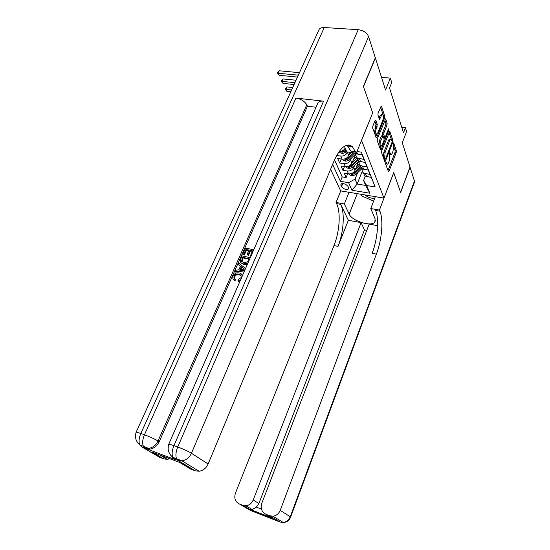 <?xml version="1.0" encoding="UTF-8"?>
<svg xmlns="http://www.w3.org/2000/svg" width="550" height="550" viewBox="0 0 550 550"><rect width="100%" height="100%" fill="white"/><g stroke="black" fill="none" stroke-linecap="round" stroke-linejoin="round"><path stroke-width="0.82" d="M385.729 162.676L385.626 163.928L388.376 171.545L389.036 171.208L396.199 152.597L396.351 150.844L393.656 142.876L393.181 144.464L393.525 145.489L393.037 151.161L392.432 152.714C391.848 154.144 391.27 154.674 390.706 154.309L389.909 152.549L389.524 152.9L389.297 160.841L388.685 162.408C388.08 163.873 387.489 164.416 386.911 164.031L386.121 162.319L385.729 162.676M375.801 120.292L375.066 120.56L372.824 126.129L372.68 128.061L376.276 137.878L376.867 137.369L384.608 117.934L384.759 116.043L381.322 105.937L378.091 113.052L377.939 114.984L379.534 119.439L381.418 115.672L382.924 114.366C383.728 115.569 383.721 117.473 382.91 120.079L377.802 132.894L376.228 134.241C375.437 133.038 375.444 131.141 376.262 128.556L377.272 124.479L375.801 120.292L375.237 120.23M372.646 112.936L361.556 140.442L383.969 198.103L393.704 172.638L400.579 192.191L410.004 167.042L402.291 142.752L406.594 131.546L405.446 127.765L403.48 132.866L389.558 87.959L391.717 82.589L390.362 78.127L381.507 77.309M372.707 112.942L363.481 86.708L375.402 58.08L385.55 90.049L390.362 78.127M381.721 150.865L381.569 152.694L384.746 161.501L385.426 161.171L392.755 142.312L392.913 140.518L389.771 131.257L381.721 150.865M380.538 149.841L377.224 140.649L377.369 138.765L385.639 118.869L387.138 123.179L386.987 125.042L383.914 132.811L383.763 134.667L384.801 137.507L385.357 137.012L388.527 128.961L388.905 128.624L388.891 130.061L381.239 149.524L380.538 149.841M347.579 152.006L347.414 152.405C346.026 155.017 343.798 156.241 340.732 156.083L342.066 159.136L337.659 158.489L339.666 162.999L341.303 159.026M351.436 158.07L350.639 160.029C349.271 162.614 347.071 163.824 344.046 163.653L345.345 166.623L340.986 165.963L342.939 170.349L347.27 171.016C350.261 171.194 352.433 170.005 353.774 167.447L354.551 165.529M344.513 166.499L342.939 170.349M373.106 181.754L371.161 177.409L364.739 175.931L363.33 172.844M362.34 168.96C361.845 170.624 362.244 171.978 363.55 173.023L369.999 174.501L368.239 170.074L361.749 168.603L360.326 165.461M359.329 161.459C358.786 163.164 359.184 164.546 360.525 165.612L367.049 167.076L365.234 162.525L358.669 161.067L357.239 157.864M356.235 153.739C355.644 155.485 356.036 156.908 357.411 157.994L364.011 159.445L362.147 154.763L357.555 154.11L355.197 153.079M342.066 159.136C345.118 159.301 347.332 158.084 348.714 155.478L349.993 152.343M345.345 166.623C348.356 166.794 350.543 165.598 351.904 163.02L356.056 153.656M348.659 187.88L347.978 186.367C345.716 183.879 343.337 183.116 340.849 184.092L341.488 186.704C343.757 189.173 346.129 189.922 348.59 188.952L348.659 187.88M330.584 169.297L340.691 190.898L383.969 198.103M332.619 164.395L340.409 181.335L348.597 182.655L355.032 179.135L357.582 172.782M350.068 145.282L350.529 146.396M356.991 151.525L361.343 152.137L375.155 186.917L366.685 185.556L369.848 193.215L351.986 190.266L348.597 182.655M334.517 159.858L342.217 176.887L346.129 177.506L344.224 173.236L348.535 173.903C351.512 174.089 353.671 172.906 355.004 170.356L358.435 161.838M344.046 163.653L339.666 162.999M340.732 156.083L336.648 155.492M355.032 179.135L357.143 184.044L365.633 185.405L363.591 180.482L366.685 185.556M362.257 171.208L357.143 184.044L351.986 190.266M365.269 176.254L363.591 180.482M405.446 127.765L401.761 127.318M349.525 146.259L348.893 145.028M347.641 173.766L346.129 177.506M342.217 176.887L340.409 181.335M339.151 151.484C341.798 151.47 343.812 150.384 345.194 148.218M365.633 185.405L369.848 193.215M385.584 163.742L386.279 163.941M389.393 154.041L390.053 154.22M388.011 170.541L394.996 152.433L395.147 150.686L393.704 146.382M391.387 139.459L388.994 132.33M384.388 160.504L384.856 159.301M385.034 159.204L385.509 158.978L391.957 142.402L392.067 141.144L391.297 139.377C390.741 139.026 390.163 139.549 389.572 140.958L385.124 152.35L384.649 158.132L385.034 159.204L383.859 159.039M390.734 139.308L390.074 139.219C389.51 138.861 388.933 139.391 388.341 140.8L389.572 140.958M383.268 157.403L383.886 152.178L388.341 140.8M384.849 119.955L385.88 123.028L387.138 123.179M382.999 135.926L382.504 134.509L382.656 132.653L385.729 124.891L385.88 123.028M384.801 137.507L383.735 137.369M384.663 137.493L384.113 138.889M381.095 146.547L380.181 148.858M380.696 140.938C379.906 143.454 379.885 145.289 380.634 146.451L382.174 145.097L383.934 140.635L384.079 138.786L383.041 135.953L380.696 140.938L379.438 140.772L378.964 145.482M379.136 145.956L379.913 146.355M382.848 135.926L381.783 135.788L381.212 136.29L382.47 136.455M379.438 140.772L381.212 136.29M374.44 132.935L375.987 124.328L374.853 121.103M374.784 133.904L375.506 134.152M382.401 114.304L381.645 114.214L380.139 115.527L381.418 115.672M379.053 118.223L380.139 115.527M382.999 114.434L380.518 107.023M383.522 117.095L383.494 115.919L384.759 116.043M375.794 136.696L376.736 134.338M349.14 173.958L349.504 174.79L352.165 175.863L355.52 174.742L361.866 168.685M355.107 170.094L360.147 165.303M356.352 167.014L359.342 164.141M360.889 166.512L354.578 172.521L351.594 173.876L352.516 174.522L354.942 173.381L361.247 167.379M364.904 194.927C367.751 197.209 370.989 198.413 374.626 198.536M373.629 201.128L361.598 195.876L360.903 194.26M280.397 522.156L269.631 515.756L272.951 516.209C276.341 515.728 278.761 513.769 280.211 510.345L290.249 516.794C288.86 520.114 286.522 522.005 283.236 522.473L280.005 522.019L250.498 510.469L239.333 503.938L242.846 505.306L245.836 505.759C249.232 505.354 251.694 503.429 253.206 499.978L258.864 503.498L256.369 507.127L261.456 509.094M272.951 516.209L283.236 522.473C286.791 522.356 289.238 520.602 290.579 517.227L290.249 516.794L414.453 181.046L410.066 167.241L400.647 192.383L393.676 172.7M349.037 192.287L344.362 203.947L349.161 214.108C351.869 220.962 371.546 227.088 374.846 222.035L375.086 218.776L370.755 208.553L379.445 210.072L379.906 211.207C383.604 219.876 381.879 239.827 376.393 254.141L280.211 510.345M344.362 203.947L336.036 202.496L336.586 203.617C340.952 212.19 339.646 231.701 333.994 245.568L235.434 493.158C233.922 498.169 235.221 501.758 239.333 503.938M348.356 220.282L340.697 204.339C345.001 212.926 343.661 232.471 338.016 246.386L348.356 220.282L361.103 222.626L364.437 229.948L366.768 230.381M377.616 225.672L369.181 224.118L261.793 503.277C260.322 508.399 261.718 512.084 265.994 514.332L272.855 518.464L250.106 509.568L252.292 509.575L256.369 507.127M361.103 222.626L253.206 499.978M414.453 181.046L414.253 182.717L290.627 517.089M375.348 196.673L370.755 208.553M393.724 172.707L379.445 210.072M340.746 190.905L336.036 202.496M269.631 515.756L265.994 514.332M364.437 229.948L258.864 503.498M379.906 211.207L375.588 210.451C379.356 219.113 377.671 239.016 372.164 253.282L376.393 254.141M270.256 516.897L272.855 518.464M241.01 275.632L239.243 274.814C237.311 274.264 235.778 274.89 234.651 276.698L234.603 278.651M240.632 279.778L237.93 280.816L238.212 279.524L240.934 277.736C241.498 275.791 240.79 274.622 238.803 274.223L238.762 274.216C236.83 273.666 235.297 274.292 234.169 276.107C233.667 277.482 234.018 278.465 235.221 279.056L235.702 279.647L234.884 280.816L233.626 279.661M241.911 274.656L242.509 275.488M240.089 281.022L238.411 281.414L237.93 280.816M240.384 266.351L238.294 264.571L238.865 263.285L245.589 268.441M244.551 270.82L235.716 272.113L235.235 271.507L235.806 270.215L238.851 269.83L240.474 266.152L238.294 264.571M248.751 250.573L246.496 250.085L244.289 255.097L242.846 254.258L245.589 248.057L253.736 249.81M252.354 251.357L250.401 250.938L248.442 255.413L246.998 254.574L248.964 250.099L246.036 249.459L246.496 250.085M317.384 104.17L318.127 102.479C319.241 101.358 321.062 100.918 323.586 101.159L295.948 98.093C301.07 99.007 304.686 101.248 306.79 104.816L307.45 106.246L159.211 441.719C157.094 446.043 153.924 448.511 149.703 449.123L146.066 448.656L175.312 459.663L170.748 455.352M307.45 106.246L316.044 107.243M247.459 264.172L243.781 264.502L241.024 262.762M318.45 30.903L319.261 29.116C320.341 27.94 322.018 27.411 324.28 27.521L358.194 29.679C363.378 30.401 366.836 32.691 368.569 36.561L375.306 57.784L363.385 86.419L372.68 112.853L356.304 153.237L352.364 146.651C346.472 142.374 340.374 147.132 334.07 160.916L208.134 463.994C206.209 468.167 203.191 470.58 199.093 471.254L195.133 470.779L177.891 460.371L174.144 458.961L175.312 459.663M356.304 153.237L346.748 151.889L344.369 146.259M348.404 145.001L348.886 146.169M153.526 452.595L179.761 462.488L190.843 469.15L195.133 470.779M172.576 457.146L172.129 457.469M169.792 458.728L167.234 459.332L163.694 458.865L152.075 452.045M146.066 448.656L141.254 446.593L159.596 457.311L163.694 458.865M355.726 151.821L350.955 151.147L347.545 145.984L346.562 145.255M246.036 249.459L243.822 254.471L244.289 255.097M243.822 254.471L242.846 254.258M251.103 255.833L250.456 255.695L252.567 250.876L249.947 250.305L247.981 254.788L248.442 255.413M247.981 254.788L246.998 254.574M249.947 250.305L250.401 250.938M250.456 255.695L250.896 256.293M248.05 262.811L247.39 263.333L243.313 263.89C240.604 263.278 239.752 261.635 240.776 258.954L242.124 255.894L250.284 257.702M242.571 257.317L241.498 261.236L243.87 262.68L247.548 261.896L249.109 258.775L242.571 257.317L243.038 257.936L241.959 261.827M243.313 263.89L243.781 264.502M247.39 263.333L247.665 263.691M248.903 259.243L243.038 257.936M241.794 259.077L242.261 259.696M241.498 261.236L241.931 261.8M244.867 270.098L235.235 271.507M243.265 268.166L241.292 266.743L239.992 269.692L244.585 269.122L241.766 267.348L240.776 269.596M241.292 266.743L241.766 267.348M244.186 269.17L243.732 268.771M234.169 276.107L234.651 276.698M238.803 274.223L239.278 274.821M235.221 279.056L234.396 280.225C232.815 279.304 232.389 277.894 233.138 275.99C234.513 273.412 236.548 272.408 239.25 272.979L239.333 272.993C241.051 273.336 242.034 274.333 242.303 275.969M234.396 280.225L234.884 280.816M345.964 166.678L346.356 167.578L349.051 168.664L352.447 167.523L358.992 161.281M352 162.772L357.204 157.836M353.265 159.658L356.317 156.736M357.885 159.156L351.478 165.241L348.466 166.616L349.401 167.282L351.856 166.127L358.249 160.05M342.691 159.191L343.118 160.167L345.854 161.267L349.291 160.098L355.479 154.234L354.998 153.051M348.81 155.244L351.629 152.577M353.492 152.838L348.294 157.761L345.249 159.156L346.197 159.837L348.686 158.668L354.661 153.003M291.631 89.932L285.869 89.327L286.804 91.279L290.826 91.713M286.804 91.279L285.093 89.045L286.969 86.921L292.724 87.526M286.969 86.921L285.869 89.327L285.093 89.045M339.329 151.491L339.79 152.549L342.561 153.663L346.727 151.828M345.702 149.421L341.935 151.484L342.897 152.192L346.101 150.356M294.924 82.679L282.061 81.379L283.023 83.387L294.092 84.521M283.023 83.387L281.284 81.118L283.174 78.959L296.038 80.238M283.174 78.959L282.061 81.379L281.284 81.118M298.341 75.164L278.149 73.233L279.139 75.288L297.474 77.069M279.139 75.288L277.372 72.978L279.29 70.785L299.468 72.683M279.29 70.785L278.149 73.233L277.372 72.978M347.414 152.405L348.714 155.478M350.639 160.029L351.904 163.02M353.774 167.447L355.004 170.356M365.544 173.814L366.726 176.722M356.751 152.13L357.555 154.11M359.453 158.785L360.697 161.858M362.539 166.409L363.756 169.393M347.27 171.016L348.535 173.903M342.767 183.562L341.488 186.704M341.385 183.728L340.787 185.192M385.584 163.309L386.561 163.446M389.379 153.56L390.342 153.697M395.147 150.686L396.351 150.844M394.996 152.433L396.199 152.597M388.211 171.084L389.036 171.208M389.4 131.416L389.902 131.478M391.813 140.374L392.913 140.518M392.019 142.209L392.755 142.312M384.587 161.054L385.426 161.171M383.886 152.178L385.124 152.35M383.474 157.967L384.649 158.132M385.248 119.047L385.777 119.109M385.729 124.891L386.987 125.042M382.656 132.653L383.914 132.811M382.504 134.509L383.763 134.667M383.508 137.142L384.67 137.294M388.128 129.972L388.891 130.061M380.387 149.407L381.239 149.524M375.987 124.328L377.272 124.479M375.842 126.239L377.121 126.397M374.976 128.397L376.262 128.556M379.266 118.848L380.105 118.944M380.909 106.129L381.48 106.191M383.467 117.796L384.608 117.934M376.001 137.259L376.867 137.369M351.168 173.69L352.096 175.842M360.972 167.647L361.536 169.022M354.942 173.381L355.52 174.742M354.214 171.676L354.578 172.521M352.935 173.491L352.516 174.522M340.697 204.339L336.586 203.617M338.016 246.386L333.994 245.568M250.106 509.568L242.846 505.306M254.65 511.954L253.832 511.754M357.273 193.655L349.161 214.108M324.28 27.521L140.848 433.448L144.451 434.768L295.948 98.093M323.586 101.159L173.951 445.589L177.732 446.978L358.194 29.679M368.569 36.561L191.448 453.269L208.134 463.994M306.79 104.816L158.022 440.976L159.211 441.719M318.127 102.479L168.802 444.132C167.234 449.295 168.554 453.681 172.776 457.297C171.641 454.245 172.033 450.34 173.951 445.589L168.802 444.132L168.671 444.496M191.448 453.269C188.127 451.289 183.556 449.192 177.732 446.978C175.814 451.743 175.416 455.654 176.536 458.707L181.995 460.845C186.258 460.13 189.406 457.607 191.448 453.269M174.144 458.961L172.776 457.297L176.536 458.707L177.891 460.371L181.995 460.845L199.093 471.254M319.261 29.116L136.18 432.121C134.564 437.106 135.774 441.368 139.796 444.916C138.566 441.891 138.916 438.068 140.848 433.448L136.18 432.121L136.056 432.465M158.022 440.976C154.564 438.969 150.04 436.899 144.451 434.768C142.519 439.402 142.161 443.238 143.385 446.263L148.479 448.401C152.708 447.789 155.891 445.314 158.022 440.976M141.254 446.593L139.796 444.916L143.385 446.263L144.836 447.934L148.479 448.401L149.703 449.123M348.012 166.389L348.982 168.644M357.974 160.318L358.545 161.728M351.856 166.127L352.447 167.523M351.099 164.347L351.478 165.241M349.834 166.217L349.401 167.282M344.768 158.895L345.785 161.239M348.686 158.668L349.291 160.098M347.903 156.819L348.294 157.761M346.644 158.744L346.197 159.837M341.433 151.181L342.492 153.636M345.421 150.996L346.046 152.474M344.609 149.078L345.022 150.061M343.365 151.058L342.897 152.192M363.55 173.023L364.739 175.931M360.525 165.612L361.749 168.603M357.411 157.994L358.669 161.067M348.782 188.478L348.59 188.952M385.688 163.852L386.911 164.031M389.489 154.144L390.706 154.309M383.907 159.163L385.117 159.335M379.383 146.279L380.634 146.451M374.949 134.083L376.228 134.241M245.836 505.759L252.292 509.575M256.472 512.057L256.981 512.057M250.999 509.719L271.356 517.674M375.423 220.516L374.846 222.035M347.545 145.984L352.364 146.651M159.885 454.994L167.234 459.332M239.243 274.814L238.762 274.216"/></g></svg>
